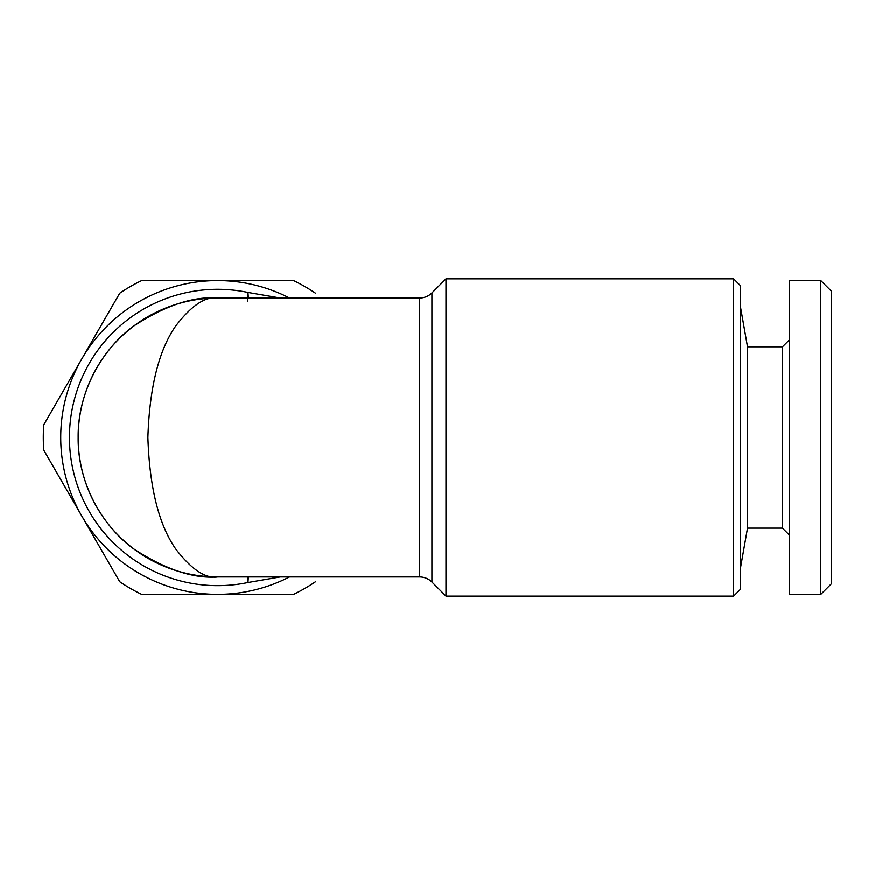<?xml version="1.0" encoding="UTF-8"?>
<svg xmlns="http://www.w3.org/2000/svg" width="875" height="875" viewBox="0 0 875 875"><rect width="100%" height="100%" fill="white"/><g stroke="black" fill="none" stroke-linecap="round" stroke-linejoin="round"><path stroke-width="1.31" d="M789.414 535.128L782.436 528.15L747.513 528.15L740.6 567.372M782.436 528.15L782.436 346.85L747.513 346.85L740.6 307.628M782.436 346.85L789.414 339.872M820.794 594.398L789.414 594.398L789.414 280.602L820.794 280.602L831.25 291.069L831.25 583.931L820.794 594.398L820.794 280.602M733.622 596.137L740.6 589.159L740.6 285.841L733.622 278.863L445.988 278.863L445.988 596.137L733.622 596.137L733.622 278.863M419.595 576.964L419.595 298.036L217.623 298.036C205.494 296.177 191.548 305.473 175.777 325.927C158.856 350.153 149.559 387.341 147.886 437.5C149.559 487.659 158.856 524.847 175.777 549.073C191.548 569.527 205.494 578.823 217.623 576.964C193.375 578.823 165.484 569.527 133.941 549.073C103.994 527.669 77.602 484.837 78.159 437.5C77.602 390.163 103.994 347.331 133.941 325.927C165.484 305.473 193.375 296.177 217.623 298.036A139.464 139.464 0 0 0 78.159 437.5A139.464 139.464 0 0 0 217.623 576.964L419.595 576.964A17.434 17.434 0 0 1 431.922 582.072L445.988 596.137M419.595 298.036A17.434 17.434 0 0 0 431.922 292.928L445.988 278.863M247.745 301.328L247.997 292.469L280.219 298.036M289.494 576.964A156.898 156.898 0 0 1 60.725 437.5A156.898 156.898 0 0 1 217.623 280.602L293.606 280.602A174.322 174.322 0 0 1 315.503 293.245M280.219 576.964L247.997 582.531A17.434 1.837 88.7 0 1 248.402 576.964M315.503 581.755A174.322 174.322 0 0 1 293.606 594.398L141.63 594.398A174.322 174.322 0 0 1 119.733 581.755L43.75 450.144A174.322 174.322 0 0 1 43.75 424.856L119.733 293.245A174.322 174.322 0 0 1 141.63 280.602L217.623 280.602A156.898 156.898 0 0 1 289.494 298.036A156.898 156.898 0 0 0 217.623 280.602M248.402 298.036A17.434 1.837 91.3 0 1 247.997 292.469A148.181 148.181 0 0 0 69.442 437.5A148.181 148.181 0 0 0 247.997 582.531L247.614 576.964M747.513 528.15L747.513 346.85M431.922 292.928L431.922 582.072M211.663 298.167C196.175 298.834 181.048 302.061 166.283 307.825M150.084 315.514C138.83 321.716 128.472 329.514 119 338.887M119 536.113C128.472 545.486 138.83 553.284 150.084 559.486M166.283 567.175C181.048 572.939 196.175 576.166 211.663 576.833"/></g></svg>
